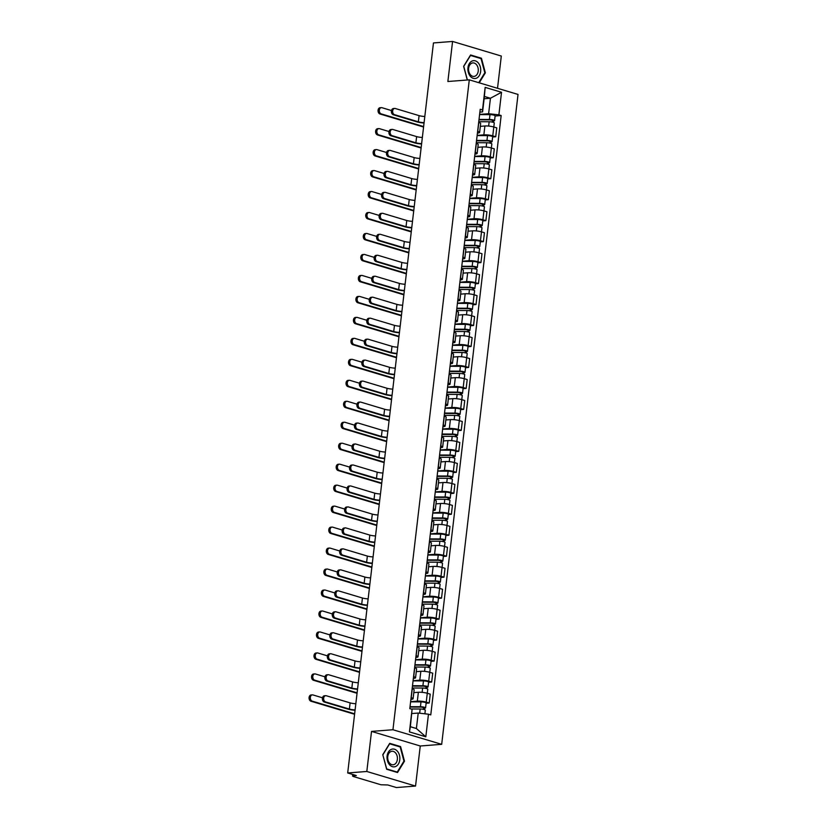 <?xml version="1.0" encoding="UTF-8"?>
<svg xmlns="http://www.w3.org/2000/svg" width="829" height="829" viewBox="0 0 829 829"><rect width="100%" height="100%" fill="white"/><g stroke="black" fill="none" stroke-linecap="round" stroke-linejoin="round"><path stroke-width="1.24" d="M497.524 88.288L501.307 56.04L452.572 41.45L433.453 42.942L347.693 772.96L366.812 771.478L415.547 786.058L420.262 745.996L441.681 744.328L518.032 94.433L469.297 79.843L392.946 729.738L371.527 731.406L366.812 771.478M415.547 786.058L396.428 787.55L387.806 784.97L380.957 784.762L353.372 776.514L352.553 776.037L352.739 774.473M452.572 41.45L447.867 81.511L469.297 79.843M353.475 774.69L353.341 775.778L356.325 775.55L347.693 772.96M353.341 775.778L352.553 776.037M410.624 701.655L417.329 701.137A6.342 1.181 6.7 0 1 426.23 702.132L429.204 703.023L430.251 694.153L427.277 693.262A6.342 1.181 -173.3 0 0 418.376 692.267L413.816 692.619M413.101 698.723L414.137 689.852A6.342 1.181 -173.3 0 0 412.262 688.764L411.225 697.645A6.342 1.181 6.7 0 1 413.101 698.723A6.342 1.181 6.7 0 1 411.288 699.324L410.894 699.355M426.116 703.261L429.204 703.023M413.091 680.692L419.795 680.163A6.342 1.181 6.7 0 1 428.697 681.158L431.671 682.049L432.717 673.179L429.743 672.288A6.342 1.181 -173.3 0 0 420.842 671.293L416.282 671.645M413.567 676.63L413.692 676.671A6.342 1.181 6.7 0 1 415.567 677.749A6.342 1.181 6.7 0 1 413.754 678.36L413.36 678.381M428.583 682.288L431.671 682.049M415.567 677.749L416.604 668.879A6.342 1.181 -173.3 0 0 414.728 667.801L414.604 667.759M415.557 659.718L422.262 659.19A6.342 1.181 6.7 0 1 431.163 660.185L434.137 661.076L435.173 652.205L432.199 651.314A6.342 1.181 -173.3 0 0 423.298 650.319L418.738 650.672M416.034 655.656L416.148 655.698A6.342 1.181 6.7 0 1 418.023 656.775A6.342 1.181 6.7 0 1 416.22 657.387L415.826 657.418M431.049 661.314L434.137 661.076M418.023 656.775L419.07 647.905A6.342 1.181 -173.3 0 0 417.194 646.827L417.07 646.786M418.013 638.744L424.717 638.216A6.342 1.181 6.7 0 1 433.629 639.211L436.603 640.102L437.639 631.232L434.665 630.341A6.342 1.181 -173.3 0 0 425.764 629.346L421.205 629.698M418.49 634.682L418.614 634.724A6.342 1.181 6.7 0 1 420.49 635.812A6.342 1.181 6.7 0 1 418.676 636.413L418.293 636.444M433.515 640.351L436.603 640.102M420.49 635.812L421.536 626.931A6.342 1.181 -173.3 0 0 419.661 625.854L419.536 625.812M420.479 617.771L427.184 617.242A6.342 1.181 6.7 0 1 436.085 618.247L439.059 619.128L440.106 610.258L437.132 609.367A6.342 1.181 -173.3 0 0 428.23 608.372L423.671 608.724M420.956 613.709L421.08 613.75A6.342 1.181 6.7 0 1 422.956 614.838A6.342 1.181 6.7 0 1 421.142 615.439L420.749 615.47M435.971 619.377L439.059 619.128M422.956 614.838L423.992 605.958A6.342 1.181 -173.3 0 0 422.116 604.88L422.002 604.838M422.945 596.797L429.65 596.269A6.342 1.181 6.7 0 1 438.551 597.274L441.525 598.155L442.572 589.284L439.598 588.393A6.342 1.181 -173.3 0 0 430.697 587.398L426.137 587.751M423.422 592.745L423.546 592.776A6.342 1.181 6.7 0 1 425.422 593.865A6.342 1.181 6.7 0 1 423.609 594.466L423.215 594.497M438.437 598.403L441.525 598.155M425.422 593.865L426.458 584.984A6.342 1.181 -173.3 0 0 424.583 583.906L424.458 583.865M425.412 575.823L432.116 575.295A6.342 1.181 6.7 0 1 441.018 576.3L443.992 577.181L445.028 568.311L442.064 567.419A6.342 1.181 -173.3 0 0 433.152 566.425L428.603 566.777M425.888 571.772L426.002 571.803A6.342 1.181 6.7 0 1 427.878 572.891A6.342 1.181 6.7 0 1 426.075 573.492L425.681 573.523M440.904 577.43L443.992 577.181M427.878 572.891L428.925 564.01A6.342 1.181 -173.3 0 0 427.049 562.932L426.925 562.891M427.868 554.85L434.572 554.321A6.342 1.181 6.7 0 1 443.484 555.326L446.458 556.218L447.494 547.337L444.52 546.446A6.342 1.181 -173.3 0 0 435.619 545.451L431.059 545.803M428.344 550.798L428.469 550.829A6.342 1.181 6.7 0 1 430.344 551.917A6.342 1.181 6.7 0 1 428.531 552.518L428.147 552.549M443.37 556.456L446.458 556.218M430.344 551.917L431.391 543.047A6.342 1.181 -173.3 0 0 429.515 541.959L429.391 541.917M430.334 533.876L437.038 533.358A6.342 1.181 6.7 0 1 445.94 534.353L448.914 535.244L449.96 526.363L446.986 525.472A6.342 1.181 -173.3 0 0 438.085 524.477L433.526 524.84M430.811 529.824L430.935 529.855A6.342 1.181 6.7 0 1 432.811 530.943A6.342 1.181 6.7 0 1 430.997 531.544L430.603 531.576M445.826 535.482L448.914 535.244M432.811 530.943L433.847 522.073A6.342 1.181 -173.3 0 0 431.982 520.985L431.857 520.944M432.8 512.902L439.505 512.384A6.342 1.181 6.7 0 1 448.406 513.379L451.38 514.27L452.427 505.389L449.453 504.509A6.342 1.181 -173.3 0 0 440.551 503.504L435.992 503.866M433.277 508.851L433.401 508.882A6.342 1.181 6.7 0 1 435.277 509.97A6.342 1.181 6.7 0 1 433.463 510.571L433.07 510.602M448.292 514.508L451.38 514.27M435.277 509.97L436.313 501.099A6.342 1.181 -173.3 0 0 434.437 500.011L434.323 499.97M435.266 491.929L441.971 491.41A6.342 1.181 6.7 0 1 450.872 492.405L453.846 493.296L454.883 484.416L451.919 483.535A6.342 1.181 -173.3 0 0 443.007 482.53L438.458 482.892M435.743 487.877L435.857 487.908A6.342 1.181 6.7 0 1 437.733 488.996A6.342 1.181 6.7 0 1 435.93 489.597L435.536 489.628M450.758 493.535L453.846 493.296M437.733 488.996L438.779 480.126A6.342 1.181 -173.3 0 0 436.904 479.038L436.779 479.007M437.722 470.955L444.437 470.437A6.342 1.181 6.7 0 1 453.339 471.432L456.313 472.323L457.349 463.452L454.375 462.561A6.342 1.181 -173.3 0 0 445.474 461.556L440.914 461.919M438.199 466.903L438.323 466.934A6.342 1.181 6.7 0 1 440.199 468.022A6.342 1.181 6.7 0 1 438.386 468.623L438.002 468.654M453.225 472.561L456.313 472.323M440.199 468.022L441.246 459.152A6.342 1.181 -173.3 0 0 439.37 458.064L439.246 458.033M440.189 449.981L446.893 449.463A6.342 1.181 6.7 0 1 455.795 450.458L458.769 451.349L459.815 442.479L456.841 441.588A6.342 1.181 -173.3 0 0 447.94 440.593L443.38 440.945M440.665 445.929L440.79 445.961A6.342 1.181 6.7 0 1 442.665 447.049A6.342 1.181 6.7 0 1 440.852 447.65L440.458 447.681M455.681 451.587L458.769 451.349M442.665 447.049L443.702 438.178A6.342 1.181 -173.3 0 0 441.836 437.09L441.712 437.059M442.655 429.007L449.359 428.489A6.342 1.181 6.7 0 1 458.261 429.484L461.235 430.375L462.281 421.505L459.307 420.614A6.342 1.181 -173.3 0 0 450.406 419.619L445.847 419.971M443.132 424.956L443.256 424.997A6.342 1.181 6.7 0 1 445.132 426.075A6.342 1.181 6.7 0 1 443.318 426.676L442.924 426.707M458.147 430.614L461.235 430.375M445.132 426.075L446.168 417.205A6.342 1.181 -173.3 0 0 444.292 416.117L444.178 416.085M445.121 408.034L451.826 407.516A6.342 1.181 6.7 0 1 460.727 408.51L463.701 409.402L464.737 400.531L461.774 399.64A6.342 1.181 -173.3 0 0 452.862 398.645L448.313 398.998M445.598 403.982L445.712 404.024A6.342 1.181 6.7 0 1 447.587 405.101A6.342 1.181 6.7 0 1 445.784 405.702L445.391 405.733M460.613 409.64L463.701 409.402M447.587 405.101L448.634 396.231A6.342 1.181 -173.3 0 0 446.758 395.143L446.634 395.112M447.587 387.06L454.292 386.542A6.342 1.181 6.7 0 1 463.193 387.537L466.167 388.428L467.204 379.558L464.23 378.666A6.342 1.181 -173.3 0 0 455.328 377.672L450.769 378.024M448.054 383.008L448.178 383.05A6.342 1.181 6.7 0 1 450.054 384.128A6.342 1.181 6.7 0 1 448.24 384.729L447.857 384.76M463.079 388.666L466.167 388.428M450.054 384.128L451.1 375.257A6.342 1.181 -173.3 0 0 449.225 374.169L449.1 374.138M450.043 366.086L456.748 365.568A6.342 1.181 6.7 0 1 465.649 366.563L468.623 367.454L469.67 358.584L466.696 357.693A6.342 1.181 -173.3 0 0 457.795 356.698L453.235 357.05M450.52 362.035L450.644 362.076A6.342 1.181 6.7 0 1 452.52 363.154A6.342 1.181 6.7 0 1 450.707 363.765L450.313 363.786M465.535 367.693L468.623 367.454M452.52 363.154L453.556 354.284A6.342 1.181 -173.3 0 0 451.691 353.195L451.567 353.164M452.51 345.123L459.214 344.595A6.342 1.181 6.7 0 1 468.116 345.589L471.09 346.481L472.136 337.61L469.162 336.719A6.342 1.181 -173.3 0 0 460.261 335.724L455.701 336.077M452.986 341.061L453.111 341.102A6.342 1.181 6.7 0 1 454.986 342.18A6.342 1.181 6.7 0 1 453.173 342.791L452.779 342.823M468.002 346.719L471.09 346.481M454.986 342.18L456.023 333.31A6.342 1.181 -173.3 0 0 454.147 332.232L454.033 332.191M454.976 324.149L461.68 323.621A6.342 1.181 6.7 0 1 470.582 324.616L473.556 325.507L474.592 316.637L471.628 315.745A6.342 1.181 -173.3 0 0 462.717 314.751L458.168 315.103M455.453 320.087L455.567 320.129A6.342 1.181 6.7 0 1 457.442 321.206A6.342 1.181 6.7 0 1 455.639 321.818L455.245 321.849M470.468 325.745L473.556 325.507M457.442 321.206L458.489 312.336A6.342 1.181 -173.3 0 0 456.613 311.258L456.489 311.217M457.442 303.176L464.147 302.647A6.342 1.181 6.7 0 1 473.048 303.642L476.022 304.533L477.058 295.663L474.084 294.772A6.342 1.181 -173.3 0 0 465.183 293.777L460.623 294.129M457.919 299.114L458.033 299.155A6.342 1.181 6.7 0 1 459.908 300.243A6.342 1.181 6.7 0 1 458.095 300.844L457.712 300.875M472.934 304.782L476.022 304.533M459.908 300.243L460.955 291.362A6.342 1.181 -173.3 0 0 459.079 290.285L458.955 290.243M459.898 282.202L466.603 281.673A6.342 1.181 6.7 0 1 475.514 282.679L478.478 283.559L479.525 274.689L476.551 273.798A6.342 1.181 -173.3 0 0 467.649 272.803L463.09 273.156M460.375 278.14L460.499 278.181A6.342 1.181 6.7 0 1 462.375 279.269A6.342 1.181 6.7 0 1 460.561 279.87L460.168 279.901M475.4 283.808L478.478 283.559M462.375 279.269L463.411 270.389A6.342 1.181 -173.3 0 0 461.546 269.311L461.421 269.27M462.364 261.228L469.069 260.7A6.342 1.181 6.7 0 1 477.97 261.705L480.944 262.586L481.991 253.715L479.017 252.824A6.342 1.181 -173.3 0 0 470.116 251.829L465.556 252.182M462.841 257.177L462.965 257.208A6.342 1.181 6.7 0 1 464.841 258.296A6.342 1.181 6.7 0 1 463.028 258.897L462.634 258.928M477.856 262.834L480.944 262.586M464.841 258.296L465.877 249.415A6.342 1.181 -173.3 0 0 464.002 248.337L463.888 248.296M464.831 240.255L471.535 239.726A6.342 1.181 6.7 0 1 480.437 240.731L483.411 241.622L484.457 232.742L481.483 231.851A6.342 1.181 -173.3 0 0 472.571 230.856L468.022 231.208M465.307 236.203L465.432 236.234A6.342 1.181 6.7 0 1 467.297 237.322A6.342 1.181 6.7 0 1 465.494 237.923L465.1 237.954M480.323 241.861L483.411 241.622M467.297 237.322L468.344 228.441A6.342 1.181 -173.3 0 0 466.468 227.364L466.344 227.322M467.297 219.281L474.001 218.752A6.342 1.181 6.7 0 1 482.903 219.758L485.877 220.649L486.913 211.768L483.939 210.877A6.342 1.181 -173.3 0 0 475.038 209.882L470.478 210.245M467.774 215.229L467.888 215.26A6.342 1.181 6.7 0 1 469.763 216.348A6.342 1.181 6.7 0 1 467.95 216.949L467.566 216.98M482.789 220.887L485.877 220.649M469.763 216.348L470.81 207.478A6.342 1.181 -173.3 0 0 468.934 206.39L468.81 206.348M469.753 198.307L476.457 197.789A6.342 1.181 6.7 0 1 485.369 198.784L488.333 199.675L489.379 190.794L486.405 189.903A6.342 1.181 -173.3 0 0 477.504 188.908L472.944 189.271M470.23 194.255L470.354 194.287A6.342 1.181 6.7 0 1 472.229 195.375A6.342 1.181 6.7 0 1 470.416 195.976L470.022 196.007M485.255 199.913L488.333 199.675M472.229 195.375L473.276 186.504A6.342 1.181 -173.3 0 0 471.4 185.416L471.276 185.375M472.219 177.333L478.924 176.815A6.342 1.181 6.7 0 1 487.825 177.81L490.799 178.701L491.846 169.821L488.872 168.94A6.342 1.181 -173.3 0 0 479.97 167.935L475.411 168.297M472.696 173.282L472.82 173.313A6.342 1.181 6.7 0 1 474.696 174.401A6.342 1.181 6.7 0 1 472.882 175.002L472.489 175.033M487.711 178.94L490.799 178.701M474.696 174.401L475.732 165.531A6.342 1.181 -173.3 0 0 473.856 164.443L473.742 164.411M474.685 156.36L481.39 155.842A6.342 1.181 6.7 0 1 490.291 156.836L493.265 157.728L494.312 148.847L491.338 147.966A6.342 1.181 -173.3 0 0 482.426 146.961L477.877 147.324M475.162 152.308L475.286 152.339A6.342 1.181 6.7 0 1 477.152 153.427A6.342 1.181 6.7 0 1 475.349 154.028L474.955 154.059M490.177 157.966L493.265 157.728M477.152 153.427L478.198 144.557A6.342 1.181 -173.3 0 0 476.323 143.469L476.198 143.438M477.152 135.386L483.856 134.868A6.342 1.181 6.7 0 1 492.758 135.863L495.732 136.754L496.768 127.884L493.794 126.992A6.342 1.181 -173.3 0 0 484.892 125.987L480.333 126.35M477.628 131.334L477.742 131.365A6.342 1.181 6.7 0 1 479.618 132.453A6.342 1.181 6.7 0 1 477.805 133.054L477.421 133.086M492.644 136.992L495.732 136.754M479.618 132.453L480.665 123.583A6.342 1.181 -173.3 0 0 478.789 122.495L478.665 122.464M418.22 713.054L428.469 714.204L425.816 736.794L409.443 731.893L412.096 709.303L410.355 726.712L416.396 728.515L418.22 713.054L411.899 713.551M484.126 98.744L490.436 98.247L484.395 96.444L482.582 111.905L482.509 109.956L480.219 109.273L409.806 708.619L412.096 709.303M482.509 109.956L485.162 87.377L501.535 92.278L498.882 114.858L488.623 113.708L490.436 98.247L501.535 92.278M428.469 714.204L430.769 714.888L501.172 115.542L498.882 114.858M441.681 744.328L392.946 729.738M420.262 745.996L371.527 731.406M389.723 743.333L382.77 754.68L386.677 769.281L397.537 772.524L404.49 761.177L400.583 746.577L389.723 743.333M479.235 82.817L485.359 72.828L481.452 58.237L470.592 54.983L463.629 66.33L467.287 79.998M479.608 114.412L488.623 113.708M482.582 111.905L479.877 112.112M495.11 116.019L501.172 115.542M425.816 736.794L416.396 728.515M409.443 731.893L410.355 726.712M484.395 96.444L485.162 87.377M399.288 746.68L400.583 746.577M403.878 761.229L404.49 761.177M480.146 58.331L481.452 58.237M484.747 72.879L485.359 72.828M355.061 710.256A6.953 1.295 6.7 0 1 348.128 709.158L324.294 702.028A3.171 2.269 -94.5 0 1 322.388 698.681A3.171 2.269 -94.5 0 1 324.419 695.769L325.662 695.676A3.171 2.269 85.5 0 0 323.642 698.588A3.171 2.269 85.5 0 0 325.548 701.925L349.382 709.064A5.171 0.964 -173.3 0 0 355.102 709.904M349.382 709.064L350.107 702.878L326.274 695.738A3.171 2.269 85.5 0 0 325.662 695.676M350.107 702.878A5.171 0.964 -173.3 0 0 355.828 703.717M354.594 714.277L310.968 701.23A3.171 2.269 -94.5 0 1 309.062 697.883A3.171 2.269 -94.5 0 1 311.082 694.971L312.336 694.878A3.171 2.269 85.5 0 0 310.315 697.79A3.171 2.269 85.5 0 0 312.222 701.127L354.646 713.821M322.502 697.8L312.947 694.94A3.171 2.269 85.5 0 0 312.336 694.878M411.008 708.982L420.168 709.013A3.44 0.642 6.7 0 1 423.629 709.406A3.44 0.642 6.7 0 1 425.308 710.163L424.883 713.8M409.992 707.075L421.329 707.116L423.795 707.676L423.153 709.313M410.034 706.691L420.438 706.722A3.44 0.642 6.7 0 1 423.899 707.116A3.44 0.642 6.7 0 1 425.578 707.883A3.44 0.642 6.7 0 1 424.593 708.204L424.427 709.624M410.604 701.852L421.008 701.883A3.44 0.642 6.7 0 1 424.469 702.277A3.44 0.642 6.7 0 1 426.147 703.044L425.578 707.883M423.381 707.406L424.593 708.204M357.527 689.282A6.953 1.295 6.7 0 1 350.594 688.184L326.761 681.055A3.171 2.269 -94.5 0 1 324.854 677.707A3.171 2.269 -94.5 0 1 326.885 674.796L328.129 674.702A3.171 2.269 85.5 0 0 326.108 677.614A3.171 2.269 85.5 0 0 328.015 680.951L351.848 688.091A5.171 0.964 -173.3 0 0 357.568 688.93M351.848 688.091L352.574 681.904L328.74 674.775A3.171 2.269 85.5 0 0 328.129 674.702M352.574 681.904A5.171 0.964 -173.3 0 0 358.294 682.744M359.993 668.309A6.953 1.295 6.7 0 1 353.061 667.21L329.227 660.081A3.171 2.269 -94.5 0 1 327.32 656.734A3.171 2.269 -94.5 0 1 329.341 653.832L330.595 653.729A3.171 2.269 85.5 0 0 328.574 656.641A3.171 2.269 85.5 0 0 330.481 659.977L354.304 667.117A5.171 0.964 -173.3 0 0 360.035 667.956M354.304 667.117L355.03 660.931L331.206 653.801A3.171 2.269 85.5 0 0 330.595 653.729M355.03 660.931A5.171 0.964 -173.3 0 0 360.76 661.77M362.449 647.335A6.953 1.295 6.7 0 1 355.527 646.237L331.693 639.107A3.171 2.269 -94.5 0 1 329.787 635.76A3.171 2.269 -94.5 0 1 331.807 632.859L333.061 632.755A3.171 2.269 85.5 0 0 331.03 635.667A3.171 2.269 85.5 0 0 332.937 639.004L356.771 646.143A5.171 0.964 -173.3 0 0 362.491 646.983M356.771 646.143L357.496 639.957L333.662 632.828A3.171 2.269 85.5 0 0 333.061 632.755M357.496 639.957A5.171 0.964 -173.3 0 0 363.226 640.796M395.723 766.462A8.953 6.404 85.5 0 0 399.443 755.219A8.953 6.404 85.5 0 0 391.164 749.426A8.953 6.404 85.5 0 0 387.444 760.67A8.953 6.404 85.5 0 0 395.723 766.462M394.293 764.462A6.777 4.85 85.5 0 0 397.288 756.784A6.777 4.85 85.5 0 0 392.034 751.25A6.777 4.85 85.5 0 0 390.842 751.561A6.777 4.85 85.5 0 0 387.837 759.24A6.777 4.85 85.5 0 0 393.091 764.773A6.777 4.85 85.5 0 0 394.293 764.462M382.915 754.794L389.651 743.8L400.179 746.95L403.961 761.095L397.226 772.089L386.697 768.939L382.801 754.804M396.314 772.162L397.226 772.089M476.582 78.113A8.953 6.404 85.5 0 0 480.302 66.869A8.953 6.404 85.5 0 0 472.022 61.077A8.953 6.404 85.5 0 0 468.302 72.32A8.953 6.404 85.5 0 0 476.582 78.113M475.152 76.113A6.777 4.85 85.5 0 0 478.146 68.434A6.777 4.85 85.5 0 0 472.903 62.9A6.777 4.85 85.5 0 0 471.701 63.222A6.777 4.85 85.5 0 0 468.706 70.9A6.777 4.85 85.5 0 0 473.95 76.423A6.777 4.85 85.5 0 0 475.152 76.113M463.67 66.455L470.52 55.45L481.038 58.6L484.82 72.745L478.747 82.672M467.401 79.988L463.774 66.444M357.05 693.303L313.435 680.257A3.171 2.269 -94.5 0 1 311.528 676.91A3.171 2.269 -94.5 0 1 313.549 673.998L314.802 673.904A3.171 2.269 85.5 0 0 312.771 676.816A3.171 2.269 85.5 0 0 314.688 680.153L357.102 692.847M324.968 676.827L315.414 673.967A3.171 2.269 85.5 0 0 314.802 673.904M412.231 687.997L422.635 688.039A3.44 0.642 6.7 0 1 426.096 688.433A3.44 0.642 6.7 0 1 427.774 689.2L426.23 702.132M412.459 686.101L423.795 686.143L426.261 686.702L425.619 688.339M412.5 685.718L422.904 685.759A3.44 0.642 6.7 0 1 426.355 686.153A3.44 0.642 6.7 0 1 428.044 686.909A3.44 0.642 6.7 0 1 427.059 687.241L426.894 688.65M413.07 680.878L423.474 680.91A3.44 0.642 6.7 0 1 426.925 681.303A3.44 0.642 6.7 0 1 428.614 682.07L428.044 686.909M425.837 686.433L427.059 687.241M359.517 672.329L315.901 659.283A3.171 2.269 -94.5 0 1 313.994 655.936A3.171 2.269 -94.5 0 1 316.015 653.024L317.269 652.931A3.171 2.269 85.5 0 0 315.238 655.843A3.171 2.269 85.5 0 0 317.144 659.179L359.568 671.884M327.424 655.853L317.87 652.993A3.171 2.269 85.5 0 0 317.269 652.931M414.697 667.024L425.101 667.065A3.44 0.642 6.7 0 1 428.552 667.459A3.44 0.642 6.7 0 1 430.241 668.226L429.754 672.298M414.914 665.127L426.261 665.169L428.728 665.728L428.085 667.366M414.966 664.744L425.37 664.785A3.44 0.642 6.7 0 1 428.821 665.179A3.44 0.642 6.7 0 1 430.51 665.936A3.44 0.642 6.7 0 1 429.526 666.267L429.36 667.677M415.536 659.905L425.93 659.946A3.44 0.642 6.7 0 1 429.391 660.34A3.44 0.642 6.7 0 1 431.07 661.096L430.51 665.936M428.303 665.469L429.526 666.267M361.983 651.366L318.357 638.309A3.171 2.269 -94.5 0 1 316.45 634.962A3.171 2.269 -94.5 0 1 318.481 632.05L319.725 631.957A3.171 2.269 85.5 0 0 317.704 634.869A3.171 2.269 85.5 0 0 319.611 638.206L362.035 650.91M329.89 634.879L320.336 632.03A3.171 2.269 85.5 0 0 319.725 631.957M417.163 646.05L427.557 646.092A3.44 0.642 6.7 0 1 431.018 646.485A3.44 0.642 6.7 0 1 432.697 647.252L431.163 660.185M417.381 644.154L428.728 644.195L431.194 644.755L430.541 646.392M417.422 643.77L427.826 643.812A3.44 0.642 6.7 0 1 431.287 644.206A3.44 0.642 6.7 0 1 432.966 644.962A3.44 0.642 6.7 0 1 431.982 645.294L431.816 646.703M417.992 638.931L428.396 638.972A3.44 0.642 6.7 0 1 431.857 639.366A3.44 0.642 6.7 0 1 433.536 640.123L432.966 644.962M430.769 644.496L431.982 645.294M364.915 626.361A6.953 1.295 6.7 0 1 357.983 625.263L334.16 618.133A3.171 2.269 -94.5 0 1 332.242 614.786A3.171 2.269 -94.5 0 1 334.274 611.885L335.517 611.781A3.171 2.269 85.5 0 0 333.496 614.693A3.171 2.269 85.5 0 0 335.403 618.04L359.237 625.17A5.171 0.964 -173.3 0 0 364.957 626.009M359.237 625.17L359.962 618.983L336.128 611.854A3.171 2.269 85.5 0 0 335.517 611.781M359.962 618.983A5.171 0.964 -173.3 0 0 365.682 619.823M367.382 605.388A6.953 1.295 6.7 0 1 360.449 604.289L336.615 597.16A3.171 2.269 -94.5 0 1 334.709 593.813A3.171 2.269 -94.5 0 1 336.74 590.911L337.983 590.808A3.171 2.269 85.5 0 0 335.963 593.719A3.171 2.269 85.5 0 0 337.869 597.067L361.703 604.196A5.171 0.964 -173.3 0 0 367.423 605.035M361.703 604.196L362.428 598.01L338.595 590.88A3.171 2.269 85.5 0 0 337.983 590.808M362.428 598.01A5.171 0.964 -173.3 0 0 368.149 598.849M364.449 630.392L320.823 617.336A3.171 2.269 -94.5 0 1 318.916 613.988A3.171 2.269 -94.5 0 1 320.947 611.087L322.191 610.983A3.171 2.269 85.5 0 0 320.17 613.895A3.171 2.269 85.5 0 0 322.077 617.232L364.501 629.936M332.356 613.916L322.802 611.056A3.171 2.269 85.5 0 0 322.191 610.983M419.619 625.076L430.023 625.118A3.44 0.642 6.7 0 1 433.484 625.512A3.44 0.642 6.7 0 1 435.163 626.278L434.686 630.351M419.847 623.18L431.184 623.221L433.65 623.781L433.007 625.418M419.888 622.797L430.292 622.838A3.44 0.642 6.7 0 1 433.754 623.232A3.44 0.642 6.7 0 1 435.432 623.988A3.44 0.642 6.7 0 1 434.448 624.32L434.282 625.729M420.458 617.957L430.862 617.999A3.44 0.642 6.7 0 1 434.323 618.393A3.44 0.642 6.7 0 1 436.002 619.149L435.432 623.988M433.235 623.522L434.448 624.32M366.905 609.419L323.289 596.362A3.171 2.269 -94.5 0 1 321.383 593.015A3.171 2.269 -94.5 0 1 323.403 590.113L324.657 590.01A3.171 2.269 85.5 0 0 322.636 592.922A3.171 2.269 85.5 0 0 324.543 596.258L366.957 608.963M334.823 592.942L325.269 590.082A3.171 2.269 85.5 0 0 324.657 590.01M422.085 604.113L432.489 604.144A3.44 0.642 6.7 0 1 435.95 604.538A3.44 0.642 6.7 0 1 437.629 605.305L436.085 618.247M422.313 602.206L433.65 602.258L436.116 602.807L435.474 604.445M422.355 601.823L432.759 601.864A3.44 0.642 6.7 0 1 436.22 602.258A3.44 0.642 6.7 0 1 437.899 603.015A3.44 0.642 6.7 0 1 436.914 603.346L436.748 604.755M422.925 596.984L433.329 597.025A3.44 0.642 6.7 0 1 436.779 597.419A3.44 0.642 6.7 0 1 438.468 598.175L437.899 603.015M435.691 602.548L436.914 603.346M369.848 584.424A6.953 1.295 6.7 0 1 362.915 583.315L339.082 576.186A3.171 2.269 -94.5 0 1 337.175 572.849A3.171 2.269 -94.5 0 1 339.196 569.937L340.45 569.834A3.171 2.269 85.5 0 0 338.429 572.746A3.171 2.269 85.5 0 0 340.336 576.093L364.159 583.222A5.171 0.964 -173.3 0 0 369.889 584.062M364.159 583.222L364.884 577.036L341.061 569.906A3.171 2.269 85.5 0 0 340.45 569.834M364.884 577.036A5.171 0.964 -173.3 0 0 370.615 577.875M372.304 563.451A6.953 1.295 6.7 0 1 365.382 562.342L341.548 555.212A3.171 2.269 -94.5 0 1 339.641 551.876A3.171 2.269 -94.5 0 1 341.662 548.964L342.916 548.86A3.171 2.269 85.5 0 0 340.885 551.772A3.171 2.269 85.5 0 0 342.791 555.119L366.625 562.249A5.171 0.964 -173.3 0 0 372.345 563.088M366.625 562.249L367.351 556.062L343.517 548.933A3.171 2.269 85.5 0 0 342.916 548.86M367.351 556.062A5.171 0.964 -173.3 0 0 373.081 556.901M374.77 542.477A6.953 1.295 6.7 0 1 367.838 541.368L344.014 534.239A3.171 2.269 -94.5 0 1 342.108 530.902A3.171 2.269 -94.5 0 1 344.128 527.99L345.372 527.886A3.171 2.269 85.5 0 0 343.351 530.798A3.171 2.269 85.5 0 0 345.258 534.145L369.092 541.275A5.171 0.964 -173.3 0 0 374.812 542.114M369.092 541.275L369.817 535.088L345.983 527.959A3.171 2.269 85.5 0 0 345.372 527.886M369.817 535.088A5.171 0.964 -173.3 0 0 375.537 535.928M377.236 521.503A6.953 1.295 6.7 0 1 370.304 520.405L346.47 513.265A3.171 2.269 -94.5 0 1 344.563 509.928A3.171 2.269 -94.5 0 1 346.595 507.016L347.838 506.923A3.171 2.269 85.5 0 0 345.817 509.825A3.171 2.269 85.5 0 0 347.724 513.172L371.558 520.301A5.171 0.964 -173.3 0 0 377.278 521.14M371.558 520.301L372.283 514.115L348.449 506.985A3.171 2.269 85.5 0 0 347.838 506.923M372.283 514.115A5.171 0.964 -173.3 0 0 378.003 514.954M379.703 500.529A6.953 1.295 6.7 0 1 372.77 499.431L348.936 492.291A3.171 2.269 -94.5 0 1 347.03 488.955A3.171 2.269 -94.5 0 1 349.05 486.043L350.304 485.949A3.171 2.269 85.5 0 0 348.284 488.851A3.171 2.269 85.5 0 0 350.19 492.198L374.014 499.327A5.171 0.964 -173.3 0 0 379.744 500.167M374.014 499.327L374.739 493.141L350.916 486.012A3.171 2.269 85.5 0 0 350.304 485.949M374.739 493.141A5.171 0.964 -173.3 0 0 380.47 493.991M382.159 479.556A6.953 1.295 6.7 0 1 375.236 478.457L351.403 471.318A3.171 2.269 -94.5 0 1 349.496 467.981A3.171 2.269 -94.5 0 1 351.517 465.069L352.771 464.976A3.171 2.269 85.5 0 0 350.74 467.877A3.171 2.269 85.5 0 0 352.646 471.224L376.48 478.354A5.171 0.964 -173.3 0 0 382.21 479.193M376.48 478.354L377.205 472.167L353.372 465.038A3.171 2.269 85.5 0 0 352.771 464.976M377.205 472.167A5.171 0.964 -173.3 0 0 382.936 473.017M384.625 458.582A6.953 1.295 6.7 0 1 377.692 457.484L353.869 450.344A3.171 2.269 -94.5 0 1 351.962 447.007A3.171 2.269 -94.5 0 1 353.983 444.095L355.226 444.002A3.171 2.269 85.5 0 0 353.206 446.914A3.171 2.269 85.5 0 0 355.113 450.251L378.946 457.38A5.171 0.964 -173.3 0 0 384.666 458.219M378.946 457.38L379.672 451.204L355.838 444.064A3.171 2.269 85.5 0 0 355.226 444.002M379.672 451.204A5.171 0.964 -173.3 0 0 385.392 452.043M387.091 437.608A6.953 1.295 6.7 0 1 380.159 436.51L356.325 429.37A3.171 2.269 -94.5 0 1 354.418 426.033A3.171 2.269 -94.5 0 1 356.449 423.122L357.693 423.028A3.171 2.269 85.5 0 0 355.672 425.94A3.171 2.269 85.5 0 0 357.579 429.277L381.413 436.406A5.171 0.964 -173.3 0 0 387.133 437.256M381.413 436.406L382.138 430.23L358.304 423.091A3.171 2.269 85.5 0 0 357.693 423.028M382.138 430.23A5.171 0.964 -173.3 0 0 387.858 431.07M369.371 588.445L325.756 575.388A3.171 2.269 -94.5 0 1 323.849 572.041A3.171 2.269 -94.5 0 1 325.87 569.14L327.123 569.036A3.171 2.269 85.5 0 0 325.092 571.948A3.171 2.269 85.5 0 0 326.999 575.295L369.423 587.989M337.279 571.969L327.724 569.108A3.171 2.269 85.5 0 0 327.123 569.036M424.552 583.139L434.956 583.17A3.44 0.642 6.7 0 1 438.406 583.564A3.44 0.642 6.7 0 1 440.095 584.331L439.608 588.403M424.769 581.233L436.116 581.284L438.582 581.834L437.94 583.471M424.821 580.849L435.225 580.891A3.44 0.642 6.7 0 1 438.676 581.284A3.44 0.642 6.7 0 1 440.365 582.041A3.44 0.642 6.7 0 1 439.38 582.372L439.215 583.782M425.391 576.01L435.785 576.051A3.44 0.642 6.7 0 1 439.246 576.445A3.44 0.642 6.7 0 1 440.924 577.202L440.365 582.041M438.158 581.575L439.38 582.372M371.838 567.471L328.222 554.414A3.171 2.269 -94.5 0 1 326.305 551.067A3.171 2.269 -94.5 0 1 328.336 548.166L329.579 548.062A3.171 2.269 85.5 0 0 327.559 550.974A3.171 2.269 85.5 0 0 329.465 554.321L371.889 567.015M339.745 550.995L330.191 548.135A3.171 2.269 85.5 0 0 329.579 548.062M427.018 562.166L437.411 562.197A3.44 0.642 6.7 0 1 440.873 562.601A3.44 0.642 6.7 0 1 442.551 563.357L442.075 567.43M427.236 560.269L438.582 560.311L441.049 560.86L440.396 562.497M427.277 559.876L437.681 559.917A3.44 0.642 6.7 0 1 441.142 560.311A3.44 0.642 6.7 0 1 442.821 561.067A3.44 0.642 6.7 0 1 441.836 561.399L441.67 562.808M427.847 555.036L438.251 555.078A3.44 0.642 6.7 0 1 441.712 555.471A3.44 0.642 6.7 0 1 443.391 556.228L442.821 561.067M440.624 560.601L441.836 561.399M374.304 546.498L330.678 533.441A3.171 2.269 -94.5 0 1 328.771 530.104A3.171 2.269 -94.5 0 1 330.802 527.192L332.046 527.089A3.171 2.269 85.5 0 0 330.025 530A3.171 2.269 85.5 0 0 331.932 533.348L374.356 546.042M342.211 530.021L332.657 527.161A3.171 2.269 85.5 0 0 332.046 527.089M429.474 541.192L439.878 541.233A3.44 0.642 6.7 0 1 443.339 541.627A3.44 0.642 6.7 0 1 445.018 542.384L444.541 546.456M429.702 539.296L441.038 539.337L443.505 539.886L442.862 541.524M429.743 538.902L440.147 538.943A3.44 0.642 6.7 0 1 443.608 539.337A3.44 0.642 6.7 0 1 445.287 540.093A3.44 0.642 6.7 0 1 444.303 540.425L444.137 541.834M430.313 534.063L440.717 534.104A3.44 0.642 6.7 0 1 444.178 534.498A3.44 0.642 6.7 0 1 445.857 535.254L445.287 540.093M443.09 539.627L444.303 540.425M376.76 525.524L333.144 512.467A3.171 2.269 -94.5 0 1 331.237 509.13A3.171 2.269 -94.5 0 1 333.258 506.218L334.512 506.115A3.171 2.269 85.5 0 0 332.491 509.027A3.171 2.269 85.5 0 0 334.398 512.374L376.822 525.068M344.677 509.047L335.123 506.187A3.171 2.269 85.5 0 0 334.512 506.115M431.94 520.218L442.344 520.26A3.44 0.642 6.7 0 1 445.805 520.653A3.44 0.642 6.7 0 1 447.484 521.41L445.94 534.353M432.168 518.322L443.505 518.363L445.971 518.913L445.328 520.55M432.21 517.928L442.613 517.97A3.44 0.642 6.7 0 1 446.075 518.363A3.44 0.642 6.7 0 1 447.753 519.12A3.44 0.642 6.7 0 1 446.769 519.451L446.603 520.861M432.779 513.089L443.183 513.13A3.44 0.642 6.7 0 1 446.634 513.524A3.44 0.642 6.7 0 1 448.323 514.281L447.753 519.12M445.546 518.653L446.769 519.451M379.226 504.55L335.61 491.493A3.171 2.269 -94.5 0 1 333.704 488.157A3.171 2.269 -94.5 0 1 335.724 485.245L336.978 485.152A3.171 2.269 85.5 0 0 334.947 488.053A3.171 2.269 85.5 0 0 336.854 491.4L379.278 504.094M347.144 488.074L337.579 485.214A3.171 2.269 85.5 0 0 336.978 485.152M434.406 499.245L444.81 499.286A3.44 0.642 6.7 0 1 448.261 499.68A3.44 0.642 6.7 0 1 449.95 500.436L448.406 513.379M434.624 497.348L445.971 497.39L448.437 497.939L447.795 499.576M434.676 496.954L445.08 496.996A3.44 0.642 6.7 0 1 448.53 497.39A3.44 0.642 6.7 0 1 450.22 498.156A3.44 0.642 6.7 0 1 449.235 498.478L449.069 499.887M435.246 492.115L445.639 492.157A3.44 0.642 6.7 0 1 449.1 492.55A3.44 0.642 6.7 0 1 450.779 493.307L450.22 498.156M448.012 497.68L449.235 498.478M381.692 483.576L338.077 470.52A3.171 2.269 -94.5 0 1 336.17 467.183A3.171 2.269 -94.5 0 1 338.191 464.271L339.434 464.178A3.171 2.269 85.5 0 0 337.413 467.079A3.171 2.269 85.5 0 0 339.32 470.426L381.744 483.12M349.6 467.1L340.045 464.24A3.171 2.269 85.5 0 0 339.434 464.178M436.873 478.271L447.266 478.312A3.44 0.642 6.7 0 1 450.727 478.706A3.44 0.642 6.7 0 1 452.406 479.463L450.872 492.405M437.09 476.374L448.437 476.416L450.903 476.965L450.251 478.602M437.132 475.981L447.536 476.022A3.44 0.642 6.7 0 1 450.997 476.416A3.44 0.642 6.7 0 1 452.675 477.183A3.44 0.642 6.7 0 1 451.691 477.504L451.525 478.913M437.702 471.141L448.106 471.183A3.44 0.642 6.7 0 1 451.567 471.577A3.44 0.642 6.7 0 1 453.245 472.343L452.675 477.183M450.479 476.706L451.691 477.504M384.159 462.603L340.532 449.546A3.171 2.269 -94.5 0 1 338.626 446.209A3.171 2.269 -94.5 0 1 340.657 443.297L341.9 443.204A3.171 2.269 85.5 0 0 339.88 446.106A3.171 2.269 85.5 0 0 341.786 449.453L384.21 462.147M352.066 446.126L342.512 443.266A3.171 2.269 85.5 0 0 341.9 443.204M439.329 457.297L449.732 457.339A3.44 0.642 6.7 0 1 453.194 457.732A3.44 0.642 6.7 0 1 454.872 458.489L453.339 471.432M439.557 455.401L450.893 455.442L453.359 455.991L452.717 457.629M439.598 455.007L450.002 455.048A3.44 0.642 6.7 0 1 453.463 455.442A3.44 0.642 6.7 0 1 455.142 456.209A3.44 0.642 6.7 0 1 454.157 456.53L453.991 457.94M440.168 450.168L450.572 450.209A3.44 0.642 6.7 0 1 454.033 450.603A3.44 0.642 6.7 0 1 455.712 451.37L455.142 456.209M452.945 455.732L454.157 456.53M386.615 441.629L342.999 428.572A3.171 2.269 -94.5 0 1 341.092 425.236A3.171 2.269 -94.5 0 1 343.113 422.324L344.367 422.23A3.171 2.269 85.5 0 0 342.346 425.132A3.171 2.269 85.5 0 0 344.253 428.479L386.677 441.173M354.532 425.153L344.978 422.293A3.171 2.269 85.5 0 0 344.367 422.23M441.795 436.323L452.199 436.365A3.44 0.642 6.7 0 1 455.66 436.759A3.44 0.642 6.7 0 1 457.339 437.515L456.862 441.588M442.023 434.427L453.359 434.469L455.826 435.028L455.183 436.655M442.064 434.033L452.468 434.075A3.44 0.642 6.7 0 1 455.929 434.469A3.44 0.642 6.7 0 1 457.608 435.235A3.44 0.642 6.7 0 1 456.624 435.557L456.458 436.976M442.634 429.194L453.038 429.235A3.44 0.642 6.7 0 1 456.489 429.629A3.44 0.642 6.7 0 1 458.178 430.396L457.608 435.235M455.401 434.759L456.624 435.557M389.557 416.635A6.953 1.295 6.7 0 1 382.625 415.536L358.791 408.407A3.171 2.269 -94.5 0 1 356.884 405.06A3.171 2.269 -94.5 0 1 358.905 402.148L360.159 402.055A3.171 2.269 85.5 0 0 358.138 404.966A3.171 2.269 85.5 0 0 360.045 408.303L383.868 415.433A5.171 0.964 -173.3 0 0 389.599 416.282M383.868 415.433L384.594 409.257L360.77 402.117A3.171 2.269 85.5 0 0 360.159 402.055M384.594 409.257A5.171 0.964 -173.3 0 0 390.324 410.096M392.013 395.661A6.953 1.295 6.7 0 1 385.091 394.563L361.257 387.433A3.171 2.269 -94.5 0 1 359.351 384.086A3.171 2.269 -94.5 0 1 361.371 381.174L362.625 381.081A3.171 2.269 85.5 0 0 360.594 383.993A3.171 2.269 85.5 0 0 362.501 387.33L386.335 394.469A5.171 0.964 -173.3 0 0 392.065 395.309M386.335 394.469L387.06 388.283L363.226 381.143A3.171 2.269 85.5 0 0 362.625 381.081M387.06 388.283A5.171 0.964 -173.3 0 0 392.791 389.122M394.48 374.687A6.953 1.295 6.7 0 1 387.547 373.589L363.724 366.459A3.171 2.269 -94.5 0 1 361.817 363.112A3.171 2.269 -94.5 0 1 363.838 360.2L365.081 360.107A3.171 2.269 85.5 0 0 363.061 363.019A3.171 2.269 85.5 0 0 364.967 366.356L388.801 373.496A5.171 0.964 -173.3 0 0 394.521 374.335M388.801 373.496L389.526 367.309L365.693 360.169A3.171 2.269 85.5 0 0 365.081 360.107M389.526 367.309A5.171 0.964 -173.3 0 0 395.246 368.149M396.946 353.714A6.953 1.295 6.7 0 1 390.013 352.615L366.18 345.486A3.171 2.269 -94.5 0 1 364.273 342.139A3.171 2.269 -94.5 0 1 366.304 339.227L367.548 339.134A3.171 2.269 85.5 0 0 365.527 342.045A3.171 2.269 85.5 0 0 367.434 345.382L391.267 352.522A5.171 0.964 -173.3 0 0 396.987 353.361M391.267 352.522L391.993 346.335L368.159 339.206A3.171 2.269 85.5 0 0 367.548 339.134M391.993 346.335A5.171 0.964 -173.3 0 0 397.713 347.175M399.412 332.74A6.953 1.295 6.7 0 1 392.48 331.641L368.646 324.512A3.171 2.269 -94.5 0 1 366.739 321.165A3.171 2.269 -94.5 0 1 368.76 318.263L370.014 318.16A3.171 2.269 85.5 0 0 367.993 321.072A3.171 2.269 85.5 0 0 369.9 324.408L393.723 331.548A5.171 0.964 -173.3 0 0 399.454 332.388M393.723 331.548L394.459 325.362L370.625 318.232A3.171 2.269 85.5 0 0 370.014 318.16M394.459 325.362A5.171 0.964 -173.3 0 0 400.179 326.201M401.878 311.766A6.953 1.295 6.7 0 1 394.946 310.668L371.112 303.538A3.171 2.269 -94.5 0 1 369.206 300.191A3.171 2.269 -94.5 0 1 371.226 297.29L372.48 297.186A3.171 2.269 85.5 0 0 370.449 300.098A3.171 2.269 85.5 0 0 372.356 303.435L396.189 310.574A5.171 0.964 -173.3 0 0 401.92 311.414M396.189 310.574L396.915 304.388L373.091 297.259A3.171 2.269 85.5 0 0 372.48 297.186M396.915 304.388A5.171 0.964 -173.3 0 0 402.645 305.227M404.334 290.792A6.953 1.295 6.7 0 1 397.402 289.694L373.578 282.565A3.171 2.269 -94.5 0 1 371.672 279.218A3.171 2.269 -94.5 0 1 373.692 276.316L374.936 276.212A3.171 2.269 85.5 0 0 372.915 279.124A3.171 2.269 85.5 0 0 374.822 282.471L398.656 289.601A5.171 0.964 -173.3 0 0 404.376 290.44M398.656 289.601L399.381 283.414L375.547 276.285A3.171 2.269 85.5 0 0 374.936 276.212M399.381 283.414A5.171 0.964 -173.3 0 0 405.101 284.254M406.801 269.819A6.953 1.295 6.7 0 1 399.868 268.72L376.034 261.591A3.171 2.269 -94.5 0 1 374.128 258.254A3.171 2.269 -94.5 0 1 376.159 255.342L377.402 255.239A3.171 2.269 85.5 0 0 375.382 258.151A3.171 2.269 85.5 0 0 377.288 261.498L401.122 268.627A5.171 0.964 -173.3 0 0 406.842 269.466M401.122 268.627L401.847 262.441L378.014 255.311A3.171 2.269 85.5 0 0 377.402 255.239M401.847 262.441A5.171 0.964 -173.3 0 0 407.567 263.28M409.267 248.855A6.953 1.295 6.7 0 1 402.334 247.747L378.501 240.617A3.171 2.269 -94.5 0 1 376.594 237.281A3.171 2.269 -94.5 0 1 378.615 234.369L379.869 234.265A3.171 2.269 85.5 0 0 377.848 237.177A3.171 2.269 85.5 0 0 379.755 240.524L403.578 247.653A5.171 0.964 -173.3 0 0 409.308 248.493M403.578 247.653L404.314 241.467L380.48 234.338A3.171 2.269 85.5 0 0 379.869 234.265M404.314 241.467A5.171 0.964 -173.3 0 0 410.034 242.306M411.733 227.882A6.953 1.295 6.7 0 1 404.801 226.773L380.967 219.644A3.171 2.269 -94.5 0 1 379.06 216.307A3.171 2.269 -94.5 0 1 381.081 213.395L382.335 213.291A3.171 2.269 85.5 0 0 380.304 216.203A3.171 2.269 85.5 0 0 382.21 219.55L406.044 226.68A5.171 0.964 -173.3 0 0 411.775 227.519M406.044 226.68L406.77 220.493L382.946 213.364A3.171 2.269 85.5 0 0 382.335 213.291M406.77 220.493A5.171 0.964 -173.3 0 0 412.5 221.333M414.189 206.908A6.953 1.295 6.7 0 1 407.257 205.799L383.433 198.67A3.171 2.269 -94.5 0 1 381.527 195.333A3.171 2.269 -94.5 0 1 383.547 192.421L384.791 192.328A3.171 2.269 85.5 0 0 382.77 195.229A3.171 2.269 85.5 0 0 384.677 198.577L408.51 205.706A5.171 0.964 -173.3 0 0 414.231 206.545M408.51 205.706L409.236 199.52L385.402 192.39A3.171 2.269 85.5 0 0 384.791 192.328M409.236 199.52A5.171 0.964 -173.3 0 0 414.956 200.359M416.655 185.934A6.953 1.295 6.7 0 1 409.723 184.836L385.889 177.696A3.171 2.269 -94.5 0 1 383.982 174.359A3.171 2.269 -94.5 0 1 386.013 171.448L387.257 171.354A3.171 2.269 85.5 0 0 385.236 174.256A3.171 2.269 85.5 0 0 387.143 177.603L410.977 184.732A5.171 0.964 -173.3 0 0 416.697 185.572M410.977 184.732L411.702 178.546L387.868 171.416A3.171 2.269 85.5 0 0 387.257 171.354M411.702 178.546A5.171 0.964 -173.3 0 0 417.422 179.396M419.122 164.961A6.953 1.295 6.7 0 1 412.189 163.862L388.355 156.722A3.171 2.269 -94.5 0 1 386.449 153.386A3.171 2.269 -94.5 0 1 388.469 150.474L389.723 150.381A3.171 2.269 85.5 0 0 387.703 153.282A3.171 2.269 85.5 0 0 389.609 156.629L413.433 163.759A5.171 0.964 -173.3 0 0 419.163 164.598M413.433 163.759L414.168 157.572L390.335 150.443A3.171 2.269 85.5 0 0 389.723 150.381M414.168 157.572A5.171 0.964 -173.3 0 0 419.888 158.422M421.588 143.987A6.953 1.295 6.7 0 1 414.655 142.889L390.822 135.749A3.171 2.269 -94.5 0 1 388.915 132.412A3.171 2.269 -94.5 0 1 390.936 129.5L392.19 129.407A3.171 2.269 85.5 0 0 390.158 132.308A3.171 2.269 85.5 0 0 392.065 135.655L415.899 142.785A5.171 0.964 -173.3 0 0 421.629 143.624M415.899 142.785L416.624 136.598L392.801 129.469A3.171 2.269 85.5 0 0 392.19 129.407M416.624 136.598A5.171 0.964 -173.3 0 0 422.355 137.448M424.044 123.013A6.953 1.295 6.7 0 1 417.111 121.915L393.288 114.775A3.171 2.269 -94.5 0 1 391.381 111.438A3.171 2.269 -94.5 0 1 393.402 108.526L394.656 108.433A3.171 2.269 85.5 0 0 392.625 111.345A3.171 2.269 85.5 0 0 394.531 114.682L418.365 121.811A5.171 0.964 -173.3 0 0 424.085 122.651M418.365 121.811L419.091 115.635L395.257 108.495A3.171 2.269 85.5 0 0 394.656 108.433M419.091 115.635A5.171 0.964 -173.3 0 0 424.811 116.474M389.081 420.655L345.465 407.599A3.171 2.269 -94.5 0 1 343.558 404.262A3.171 2.269 -94.5 0 1 345.579 401.35L346.833 401.257A3.171 2.269 85.5 0 0 344.802 404.169A3.171 2.269 85.5 0 0 346.709 407.505L389.133 420.199M356.998 404.179L347.434 401.319A3.171 2.269 85.5 0 0 346.833 401.257M444.261 415.35L454.665 415.391A3.44 0.642 6.7 0 1 458.116 415.785A3.44 0.642 6.7 0 1 459.805 416.541L458.261 429.484M444.479 413.453L455.826 413.495L458.292 414.054L457.649 415.692M444.531 413.07L454.934 413.101A3.44 0.642 6.7 0 1 458.385 413.495A3.44 0.642 6.7 0 1 460.074 414.262A3.44 0.642 6.7 0 1 459.09 414.583L458.924 416.003M445.1 408.22L455.504 408.262A3.44 0.642 6.7 0 1 458.955 408.656A3.44 0.642 6.7 0 1 460.634 409.422L460.074 414.262M457.867 413.785L459.09 414.583M391.547 399.682L347.931 386.625A3.171 2.269 -94.5 0 1 346.025 383.288A3.171 2.269 -94.5 0 1 348.045 380.376L349.289 380.283A3.171 2.269 85.5 0 0 347.268 383.195A3.171 2.269 85.5 0 0 349.175 386.532L391.599 399.226M359.454 383.205L349.9 380.345A3.171 2.269 85.5 0 0 349.289 380.283M446.727 394.376L457.131 394.417A3.44 0.642 6.7 0 1 460.582 394.811A3.44 0.642 6.7 0 1 462.261 395.568L461.784 399.64M446.945 392.48L458.292 392.521L460.758 393.081L460.105 394.718M446.997 392.096L457.39 392.127A3.44 0.642 6.7 0 1 460.851 392.521A3.44 0.642 6.7 0 1 462.53 393.288A3.44 0.642 6.7 0 1 461.546 393.609L461.38 395.029M447.556 387.257L457.96 387.288A3.44 0.642 6.7 0 1 461.421 387.682A3.44 0.642 6.7 0 1 463.1 388.449L462.53 393.288M460.333 392.811L461.546 393.609M394.013 378.708L350.387 365.662A3.171 2.269 -94.5 0 1 348.481 362.314A3.171 2.269 -94.5 0 1 350.512 359.403L351.755 359.309A3.171 2.269 85.5 0 0 349.734 362.221A3.171 2.269 85.5 0 0 351.641 365.558L394.065 378.252M361.921 362.232L352.366 359.371A3.171 2.269 85.5 0 0 351.755 359.309M449.183 373.402L459.587 373.444A3.44 0.642 6.7 0 1 463.048 373.838A3.44 0.642 6.7 0 1 464.727 374.594L463.193 387.537M449.411 371.506L460.748 371.547L463.214 372.107L462.572 373.744M449.453 371.123L459.857 371.154A3.44 0.642 6.7 0 1 463.318 371.558A3.44 0.642 6.7 0 1 464.996 372.314A3.44 0.642 6.7 0 1 464.012 372.646L463.846 374.055M450.023 366.283L460.427 366.314A3.44 0.642 6.7 0 1 463.888 366.708A3.44 0.642 6.7 0 1 465.566 367.475L464.996 372.314M462.8 371.838L464.012 372.646M396.469 357.734L352.853 344.688A3.171 2.269 -94.5 0 1 350.947 341.341A3.171 2.269 -94.5 0 1 352.967 338.429L354.221 338.336A3.171 2.269 85.5 0 0 352.201 341.247A3.171 2.269 85.5 0 0 354.107 344.584L396.531 357.278M364.387 341.258L354.833 338.398A3.171 2.269 85.5 0 0 354.221 338.336M451.65 352.429L462.054 352.47A3.44 0.642 6.7 0 1 465.515 352.864A3.44 0.642 6.7 0 1 467.193 353.631L466.717 357.703M451.878 350.532L463.214 350.574L465.68 351.133L465.038 352.771M451.919 350.149L462.323 350.19A3.44 0.642 6.7 0 1 465.784 350.584A3.44 0.642 6.7 0 1 467.463 351.341A3.44 0.642 6.7 0 1 466.478 351.672L466.312 353.081M452.489 345.31L462.893 345.341A3.44 0.642 6.7 0 1 466.344 345.745A3.44 0.642 6.7 0 1 468.033 346.501L467.463 351.341M465.256 350.864L466.478 351.672M398.936 336.761L355.32 323.714A3.171 2.269 -94.5 0 1 353.413 320.367A3.171 2.269 -94.5 0 1 355.434 317.455L356.688 317.362A3.171 2.269 85.5 0 0 354.657 320.274A3.171 2.269 85.5 0 0 356.563 323.611L398.987 336.315M366.853 320.284L357.299 317.424A3.171 2.269 85.5 0 0 356.688 317.362M454.116 331.455L464.52 331.496A3.44 0.642 6.7 0 1 467.97 331.89A3.44 0.642 6.7 0 1 469.66 332.657L468.116 345.589M454.333 329.559L465.68 329.6L468.147 330.16L467.504 331.797M454.385 329.175L464.789 329.217A3.44 0.642 6.7 0 1 468.24 329.61A3.44 0.642 6.7 0 1 469.929 330.367A3.44 0.642 6.7 0 1 468.945 330.698L468.779 332.108M454.955 324.336L465.359 324.377A3.44 0.642 6.7 0 1 468.81 324.771A3.44 0.642 6.7 0 1 470.499 325.528L469.929 330.367M467.722 329.901L468.945 330.698M401.402 315.797L357.786 302.74A3.171 2.269 -94.5 0 1 355.879 299.393A3.171 2.269 -94.5 0 1 357.9 296.481L359.144 296.388A3.171 2.269 85.5 0 0 357.123 299.3A3.171 2.269 85.5 0 0 359.03 302.637L401.454 315.341M369.309 299.321L359.755 296.461A3.171 2.269 85.5 0 0 359.144 296.388M456.582 310.481L466.986 310.523A3.44 0.642 6.7 0 1 470.437 310.916A3.44 0.642 6.7 0 1 472.126 311.683L470.582 324.616M456.8 308.585L468.147 308.626L470.613 309.186L469.96 310.823M456.852 308.201L467.245 308.243A3.44 0.642 6.7 0 1 470.706 308.637A3.44 0.642 6.7 0 1 472.385 309.393A3.44 0.642 6.7 0 1 471.4 309.725L471.235 311.134M457.411 303.362L467.815 303.404A3.44 0.642 6.7 0 1 471.276 303.797A3.44 0.642 6.7 0 1 472.955 304.554L472.385 309.393M470.188 308.927L471.4 309.725M403.868 294.823L360.242 281.767A3.171 2.269 -94.5 0 1 358.335 278.42A3.171 2.269 -94.5 0 1 360.366 275.518L361.61 275.415A3.171 2.269 85.5 0 0 359.589 278.326A3.171 2.269 85.5 0 0 361.496 281.663L403.92 294.368M371.775 278.347L362.221 275.487A3.171 2.269 85.5 0 0 361.61 275.415M459.038 289.508L469.442 289.549A3.44 0.642 6.7 0 1 472.903 289.943A3.44 0.642 6.7 0 1 474.582 290.71L473.048 303.642M459.266 287.611L470.603 287.663L473.079 288.212L472.426 289.849M459.307 287.228L469.711 287.269A3.44 0.642 6.7 0 1 473.172 287.663A3.44 0.642 6.7 0 1 474.851 288.419A3.44 0.642 6.7 0 1 473.867 288.751L473.701 290.16M459.877 282.388L470.281 282.43A3.44 0.642 6.7 0 1 473.742 282.824A3.44 0.642 6.7 0 1 475.421 283.58L474.851 288.419M472.654 287.953L473.867 288.751M406.324 273.85L362.708 260.793A3.171 2.269 -94.5 0 1 360.802 257.446A3.171 2.269 -94.5 0 1 362.822 254.544L364.076 254.441A3.171 2.269 85.5 0 0 362.055 257.353A3.171 2.269 85.5 0 0 363.962 260.689L406.386 273.394M374.242 257.373L364.687 254.513A3.171 2.269 85.5 0 0 364.076 254.441M461.504 268.544L471.908 268.575A3.44 0.642 6.7 0 1 475.369 268.969A3.44 0.642 6.7 0 1 477.048 269.736L476.571 273.808M461.732 266.637L473.069 266.689L475.535 267.239L474.893 268.876M461.774 266.254L472.178 266.296A3.44 0.642 6.7 0 1 475.639 266.689A3.44 0.642 6.7 0 1 477.317 267.446A3.44 0.642 6.7 0 1 476.333 267.777L476.167 269.187M462.344 261.415L472.748 261.456A3.44 0.642 6.7 0 1 476.209 261.85A3.44 0.642 6.7 0 1 477.887 262.606L477.317 267.446M475.11 266.979L476.333 267.777M408.79 252.876L365.174 239.819A3.171 2.269 -94.5 0 1 363.268 236.472A3.171 2.269 -94.5 0 1 365.288 233.571L366.542 233.467A3.171 2.269 85.5 0 0 364.511 236.379A3.171 2.269 85.5 0 0 366.418 239.726L408.842 252.42M376.708 236.4L367.154 233.54A3.171 2.269 85.5 0 0 366.542 233.467M463.971 247.57L474.375 247.602A3.44 0.642 6.7 0 1 477.825 247.995A3.44 0.642 6.7 0 1 479.514 248.762L479.038 252.835M464.188 245.674L475.535 245.716L478.001 246.265L477.359 247.902M464.24 245.28L474.644 245.322A3.44 0.642 6.7 0 1 478.095 245.716A3.44 0.642 6.7 0 1 479.784 246.472A3.44 0.642 6.7 0 1 478.799 246.804L478.634 248.213M464.81 240.441L475.214 240.483A3.44 0.642 6.7 0 1 478.665 240.876A3.44 0.642 6.7 0 1 480.354 241.633L479.784 246.472M477.577 246.006L478.799 246.804M411.257 231.902L367.641 218.846A3.171 2.269 -94.5 0 1 365.734 215.509A3.171 2.269 -94.5 0 1 367.755 212.597L368.998 212.493A3.171 2.269 85.5 0 0 366.978 215.405A3.171 2.269 85.5 0 0 368.884 218.752L411.308 231.446M379.164 215.426L369.61 212.566A3.171 2.269 85.5 0 0 368.998 212.493M466.437 226.597L476.841 226.628A3.44 0.642 6.7 0 1 480.292 227.032A3.44 0.642 6.7 0 1 481.981 227.788L480.437 240.731M466.654 224.7L478.001 224.742L480.468 225.291L479.815 226.928M466.706 224.307L477.1 224.348A3.44 0.642 6.7 0 1 480.561 224.742A3.44 0.642 6.7 0 1 482.24 225.498A3.44 0.642 6.7 0 1 481.255 225.83L481.089 227.239M467.266 219.467L477.67 219.509A3.44 0.642 6.7 0 1 481.131 219.903A3.44 0.642 6.7 0 1 482.81 220.659L482.24 225.498M480.043 225.032L481.255 225.83M413.723 210.929L370.097 197.872A3.171 2.269 -94.5 0 1 368.19 194.535A3.171 2.269 -94.5 0 1 370.221 191.623L371.465 191.52A3.171 2.269 85.5 0 0 369.444 194.432A3.171 2.269 85.5 0 0 371.351 197.779L413.775 210.473M381.63 194.452L372.076 191.592A3.171 2.269 85.5 0 0 371.465 191.52M468.893 205.623L479.297 205.665A3.44 0.642 6.7 0 1 482.758 206.058A3.44 0.642 6.7 0 1 484.437 206.815L483.96 210.887M469.121 203.727L480.457 203.768L482.934 204.317L482.281 205.955M469.162 203.333L479.566 203.374A3.44 0.642 6.7 0 1 483.027 203.768A3.44 0.642 6.7 0 1 484.706 204.525A3.44 0.642 6.7 0 1 483.721 204.856L483.556 206.266M469.732 198.494L480.136 198.535A3.44 0.642 6.7 0 1 483.597 198.929A3.44 0.642 6.7 0 1 485.276 199.685L484.706 204.525M482.509 204.058L483.721 204.856M416.179 189.955L372.563 176.898A3.171 2.269 -94.5 0 1 370.656 173.562A3.171 2.269 -94.5 0 1 372.677 170.65L373.931 170.546A3.171 2.269 85.5 0 0 371.91 173.458A3.171 2.269 85.5 0 0 373.817 176.805L416.241 189.499M384.096 173.479L374.542 170.619A3.171 2.269 85.5 0 0 373.931 170.546M471.359 184.649L481.763 184.691A3.44 0.642 6.7 0 1 485.224 185.085A3.44 0.642 6.7 0 1 486.903 185.841L485.369 198.784M471.587 182.753L482.924 182.794L485.39 183.344L484.747 184.981M471.628 182.359L482.032 182.401A3.44 0.642 6.7 0 1 485.493 182.794A3.44 0.642 6.7 0 1 487.172 183.551A3.44 0.642 6.7 0 1 486.188 183.883L486.022 185.292M472.198 177.52L482.602 177.561A3.44 0.642 6.7 0 1 486.063 177.955A3.44 0.642 6.7 0 1 487.742 178.712L487.172 183.551M484.965 183.085L486.188 183.883M418.645 168.981L375.029 155.925A3.171 2.269 -94.5 0 1 373.123 152.588A3.171 2.269 -94.5 0 1 375.143 149.676L376.397 149.583A3.171 2.269 85.5 0 0 374.366 152.484A3.171 2.269 85.5 0 0 376.273 155.831L418.697 168.525M386.563 152.505L377.008 149.645A3.171 2.269 85.5 0 0 376.397 149.583M473.825 163.676L484.229 163.717A3.44 0.642 6.7 0 1 487.69 164.111A3.44 0.642 6.7 0 1 489.369 164.867L488.892 168.94M474.043 161.779L485.39 161.821L487.856 162.37L487.214 164.007M474.095 161.386L484.499 161.427A3.44 0.642 6.7 0 1 487.949 161.821A3.44 0.642 6.7 0 1 489.638 162.588A3.44 0.642 6.7 0 1 488.654 162.909L488.488 164.318M474.665 156.546L485.069 156.588A3.44 0.642 6.7 0 1 488.519 156.982A3.44 0.642 6.7 0 1 490.208 157.738L489.638 162.588M487.431 162.111L488.654 162.909M421.111 148.008L377.496 134.951A3.171 2.269 -94.5 0 1 375.589 131.614A3.171 2.269 -94.5 0 1 377.609 128.702L378.853 128.609A3.171 2.269 85.5 0 0 376.832 131.51A3.171 2.269 85.5 0 0 378.739 134.858L421.163 147.552M389.019 131.531L379.464 128.671A3.171 2.269 85.5 0 0 378.853 128.609M476.292 142.702L486.696 142.743A3.44 0.642 6.7 0 1 490.146 143.137A3.44 0.642 6.7 0 1 491.835 143.894L490.291 156.836M476.509 140.806L487.856 140.847L490.322 141.396L489.67 143.034M476.561 140.412L486.965 140.453A3.44 0.642 6.7 0 1 490.416 140.847A3.44 0.642 6.7 0 1 492.094 141.614A3.44 0.642 6.7 0 1 491.12 141.935L490.955 143.344M477.121 135.573L487.525 135.614A3.44 0.642 6.7 0 1 490.986 136.008A3.44 0.642 6.7 0 1 492.664 136.775L492.094 141.614M489.898 141.137L491.12 141.935M423.578 127.034L379.951 113.977A3.171 2.269 -94.5 0 1 378.045 110.64A3.171 2.269 -94.5 0 1 380.076 107.729L381.319 107.635A3.171 2.269 85.5 0 0 379.299 110.537A3.171 2.269 85.5 0 0 381.205 113.884L423.629 126.578M391.485 110.558L381.931 107.697A3.171 2.269 85.5 0 0 381.319 107.635M478.747 121.728L489.151 121.77A3.44 0.642 6.7 0 1 492.613 122.164A3.44 0.642 6.7 0 1 494.291 122.92L493.815 126.992M478.975 119.832L490.322 119.873L492.789 120.433L492.136 122.06M479.017 119.438L489.421 119.48A3.44 0.642 6.7 0 1 492.882 119.873A3.44 0.642 6.7 0 1 494.561 120.64A3.44 0.642 6.7 0 1 493.576 120.961L493.41 122.371M479.587 114.599L489.991 114.64A3.44 0.642 6.7 0 1 493.452 115.034A3.44 0.642 6.7 0 1 495.131 115.801L494.561 120.64M492.364 120.164L493.576 120.961M484.892 125.987L483.856 134.868M482.426 146.961L481.39 155.842M479.97 167.935L478.924 176.815M477.504 188.908L476.457 197.789M475.038 209.882L474.001 218.752M472.571 230.856L471.535 239.726M470.116 251.829L469.069 260.7M467.649 272.803L466.603 281.673M465.183 293.777L464.147 302.647M462.717 314.751L461.68 323.621M460.261 335.724L459.214 344.595M457.795 356.698L456.748 365.568M455.328 377.672L454.292 386.542M452.862 398.645L451.826 407.516M450.406 419.619L449.359 428.489M447.94 440.593L446.893 449.463M445.474 461.556L444.437 470.437M443.007 482.53L441.971 491.41M440.551 503.504L439.505 512.384M438.085 524.477L437.038 533.358M435.619 545.451L434.572 554.321M433.152 566.425L432.116 575.295M430.697 587.398L429.65 596.269M428.23 608.372L427.184 617.242M425.764 629.346L424.717 638.216M423.298 650.319L422.262 659.19M420.842 671.293L419.795 680.163M418.376 692.267L417.329 701.137M476.323 143.469L475.286 152.339M473.856 164.443L472.82 173.313M471.4 185.416L470.354 194.287M468.934 206.39L467.888 215.26M466.468 227.364L465.432 236.234M464.002 248.337L462.965 257.208M461.546 269.311L460.499 278.181M459.079 290.285L458.033 299.155M456.613 311.258L455.567 320.129M454.147 332.232L453.111 341.102M451.691 353.195L450.644 362.076M449.225 374.169L448.178 383.05M446.758 395.143L445.712 404.024M444.292 416.117L443.256 424.997M441.836 437.09L440.79 445.961M439.37 458.064L438.323 466.934M436.904 479.038L435.857 487.908M434.437 500.011L433.401 508.882M431.982 520.985L430.935 529.855M429.515 541.959L428.469 550.829M427.049 562.932L426.002 571.803M424.583 583.906L423.546 592.776M422.116 604.88L421.08 613.75M419.661 625.854L418.614 634.724M417.194 646.827L416.148 655.698M414.728 667.801L413.692 676.671M478.789 122.495L477.742 131.365M488.872 168.94L487.825 177.81M483.939 210.877L482.903 219.758M479.017 252.824L477.97 261.705M476.551 273.798L475.514 282.679M466.696 357.693L465.649 366.563M461.774 399.64L460.727 408.51M456.841 441.588L455.795 450.458M444.52 546.446L443.484 555.326M442.064 567.419L441.018 576.3M439.598 588.393L438.551 597.274M434.665 630.341L433.629 639.211M429.743 672.288L428.697 681.158M493.794 126.992L492.758 135.863M325.548 701.925L324.294 702.028M312.222 701.127L310.968 701.23M420.168 709.013L419.671 713.22M421.008 701.883L420.438 706.722M328.015 680.951L326.761 681.055M330.481 659.977L329.227 660.081M332.937 639.004L331.693 639.107M314.688 680.153L313.435 680.257M422.635 688.039L422.127 692.339M423.474 680.91L422.904 685.759M317.144 659.179L315.901 659.283M425.101 667.065L424.593 671.366M425.93 659.946L425.37 664.785M319.611 638.206L318.357 638.309M427.557 646.092L427.059 650.402M428.396 638.972L427.826 643.812M335.403 618.04L334.16 618.133M337.869 597.067L336.615 597.16M322.077 617.232L320.823 617.336M430.023 625.118L429.515 629.429M430.862 617.999L430.292 622.838M324.543 596.258L323.289 596.362M432.489 604.144L431.982 608.455M433.329 597.025L432.759 601.864M340.336 576.093L339.082 576.186M342.791 555.119L341.548 555.212M345.258 534.145L344.014 534.239M347.724 513.172L346.47 513.265M350.19 492.198L348.936 492.291M352.646 471.224L351.403 471.318M355.113 450.251L353.869 450.344M357.579 429.277L356.325 429.37M326.999 575.295L325.756 575.388M434.956 583.17L434.448 587.481M435.785 576.051L435.225 580.891M329.465 554.321L328.222 554.414M437.411 562.197L436.914 566.508M438.251 555.078L437.681 559.917M331.932 533.348L330.678 533.441M439.878 541.233L439.37 545.534M440.717 534.104L440.147 538.943M334.398 512.374L333.144 512.467M442.344 520.26L441.836 524.56M443.183 513.13L442.613 517.97M336.854 491.4L335.61 491.493M444.81 499.286L444.303 503.586M445.639 492.157L445.08 496.996M339.32 470.426L338.077 470.52M447.266 478.312L446.769 482.613M448.106 471.183L447.536 476.022M341.786 449.453L340.532 449.546M449.732 457.339L449.225 461.639M450.572 450.209L450.002 455.048M344.253 428.479L342.999 428.572M452.199 436.365L451.691 440.665M453.038 429.235L452.468 434.075M360.045 408.303L358.791 408.407M362.501 387.33L361.257 387.433M364.967 366.356L363.724 366.459M367.434 345.382L366.18 345.486M369.9 324.408L368.646 324.512M372.356 303.435L371.112 303.538M374.822 282.471L373.578 282.565M377.288 261.498L376.034 261.591M379.755 240.524L378.501 240.617M382.21 219.55L380.967 219.644M384.677 198.577L383.433 198.67M387.143 177.603L385.889 177.696M389.609 156.629L388.355 156.722M392.065 135.655L390.822 135.749M394.531 114.682L393.288 114.775M346.709 407.505L345.465 407.599M454.665 415.391L454.157 419.692M455.504 408.262L454.934 413.101M349.175 386.532L347.931 386.625M457.131 394.417L456.624 398.718M457.96 387.288L457.39 392.127M351.641 365.558L350.387 365.662M459.587 373.444L459.079 377.744M460.427 366.314L459.857 371.154M354.107 344.584L352.853 344.688M462.054 352.47L461.546 356.771M462.893 345.341L462.323 350.19M356.563 323.611L355.32 323.714M464.52 331.496L464.012 335.807M465.359 324.377L464.789 329.217M359.03 302.637L357.786 302.74M466.986 310.523L466.478 314.833M467.815 303.404L467.245 308.243M361.496 281.663L360.242 281.767M469.442 289.549L468.934 293.86M470.281 282.43L469.711 287.269M363.962 260.689L362.708 260.793M471.908 268.575L471.4 272.886M472.748 261.456L472.178 266.296M366.418 239.726L365.174 239.819M474.375 247.602L473.867 251.912M475.214 240.483L474.644 245.322M368.884 218.752L367.641 218.846M476.841 226.628L476.333 230.939M477.67 219.509L477.1 224.348M371.351 197.779L370.097 197.872M479.297 205.665L478.799 209.965M480.136 198.535L479.566 203.374M373.817 176.805L372.563 176.898M481.763 184.691L481.255 188.991M482.602 177.561L482.032 182.401M376.273 155.831L375.029 155.925M484.229 163.717L483.721 168.018M485.069 156.588L484.499 161.427M378.739 134.858L377.496 134.951M486.696 142.743L486.188 147.044M487.525 135.614L486.965 140.453M381.205 113.884L379.951 113.977M489.151 121.77L488.654 126.07M489.991 114.64L489.421 119.48"/></g></svg>

